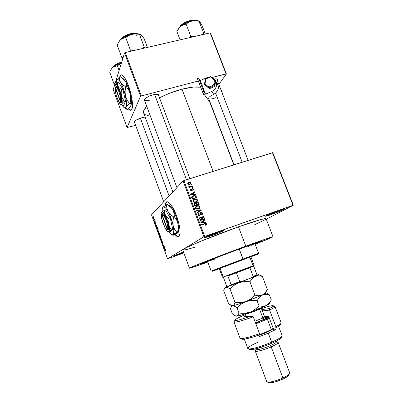 <?xml version="1.0" encoding="UTF-8"?>
<svg xmlns="http://www.w3.org/2000/svg" width="403" height="403" viewBox="0 0 403 403"><rect width="100%" height="100%" fill="white"/><g stroke="black" fill="none" stroke-linecap="round" stroke-linejoin="round"><path stroke-width="0.6" d="M267.663 215.041L271.184 213.877L271.179 214.603L265.874 216.235C263.728 216.613 271.773 213.106 278.468 210.764L269.708 214.144L265.587 216.199L269.622 215.142L279.697 211.318L283.843 209.152L278.468 210.764C282.71 209.293 284.473 208.84 283.752 209.409C281.526 210.638 277.335 212.371 271.179 214.603L271.184 213.877L267.663 215.041M176.454 254.741L179.829 253.588L179.894 254.177L174.106 256.006C173.879 255.749 177.013 254.419 183.511 252.021L173.935 255.97L183.773 252.736L179.894 254.177L179.829 253.588L176.454 254.741M206.482 236.601L211.202 235.07L211.253 235.8L204.825 237.765C202.669 238.128 210.023 234.904 216.89 232.496L207.948 235.951L204.558 237.77L209.555 236.39L219.947 232.445L223.071 230.979L223.519 230.571L223.191 230.571L216.89 232.496C221.952 230.748 224.088 230.194 223.297 230.843C221.242 231.987 217.232 233.644 211.253 235.8L211.202 235.07L206.482 236.601M120.366 75.673L121.238 74.797L120.366 75.673L119.978 76.787L120.144 75.729C122.069 73.26 124.839 76.555 128.466 85.607L125.897 79.749L123.963 76.676L121.711 74.822L120.457 75.25L119.756 76.842L120.144 75.729M166.928 201.822L166.001 202.865L165.487 205.359L165.855 203.238L166.928 201.822M165.26 205.49L165.779 202.936C167.265 199.011 172.741 205.334 176.524 215.791L172.988 207.953L169.396 202.956L167.588 201.832L166.625 201.933L165.633 203.308L165.26 205.49M144.324 99.37L144.319 99.763C144.818 100.78 146.737 100.881 150.082 100.075C146.823 100.866 144.909 100.785 144.339 99.828L144.324 99.37M144.884 101.299L143.942 100.543C144.314 98.483 147.367 96.554 153.11 94.765L148.606 96.398L145.151 98.518L143.916 100.392L144.884 101.299M163.699 201.782L134.295 121.61L133.952 122.552C134.305 120.87 137.045 119.223 142.168 117.6L135.836 120.311L134.028 122.028L134.123 122.839L134.778 123.152L133.952 122.552M211.056 234.677L211.202 235.07L211.056 234.677M271.068 213.58L271.184 213.877L271.068 213.58M207.711 261.779L201.369 263.758C200.397 263.698 222.451 255.044 241.457 248.072L261.139 241.286L255.054 243.976L260.62 241.609L255.054 243.976L261.139 241.291L259.744 241.619L241.457 248.072C254.006 243.477 260.57 241.216 261.139 241.291C260.57 241.216 254.006 243.477 241.457 248.072L238.505 249.16L241.457 248.072C222.451 255.044 200.397 263.698 201.369 263.758L214.849 258.137L238.505 249.16L206.286 261.547L201.369 263.764L207.711 261.779M273.027 236.778L266.081 218.723C265.169 218.008 255.96 220.713 238.465 226.829L245.8 246.162C263.26 239.77 272.337 236.647 273.033 236.788C272.478 237.322 266.524 239.81 255.164 244.258L273.027 236.803L265.945 238.939L245.8 246.162L238.465 226.829L200.759 241.256L186.937 247.382L184.06 248.923L182.791 250.056M182.005 89.174L213.132 171.386L182.005 89.174L169.305 93.355L159.608 97.758C166.721 94.111 174.182 91.249 182.005 89.174C190.095 87.119 196.326 86.464 200.699 87.199L193.339 87.073L182.005 89.174M272.796 152.692L293.313 205.218L266.272 219.222L293.313 205.218L272.796 152.692L272.473 152.677L293.016 205.283L204.709 236.43L183.894 180.604L272.796 152.692M183.103 180.972L203.893 236.763L167.532 258.797L151.503 214.864L183.103 180.972L183.894 180.604L272.473 152.677L293.016 205.283L293.313 205.218L203.893 236.763L204.709 236.43L183.894 180.604L183.103 180.972L151.503 214.864L167.532 258.797L203.893 236.763L183.103 180.972M174.942 234.526L176.811 236.274L178.408 236.667L179.516 235.559L180.03 233.01L179.889 229.216L179.098 224.501L176.524 215.791C179.718 225.035 180.72 231.609 179.531 235.523C178.62 237.367 177.088 237.035 174.942 234.526M153.901 218.018L153.457 217.333L153.2 217.746L153.865 219.247L153.941 218.129L153.241 217.474L153.372 218.557L153.966 219.192L153.901 218.018M154.868 220.698L154.475 221.01L154.117 220.496L154.47 221.534L154.984 221.025L154.868 220.698L154.475 221.01L154.117 220.496L154.47 221.534L154.868 220.698M155.81 223.247L155.326 222.663L155.548 224.063L155.115 223L155.618 224.38L155.467 222.98L155.931 224.204L155.84 223.327L155.326 222.663L155.563 224.053L155.15 222.884L155.694 224.37L155.472 222.955L155.931 224.204L155.81 223.247M157.921 229.065L157.377 228.138L156.979 228.385L157.543 230.672L158.268 230.022L157.921 229.065L157.009 228.299L157.543 230.672L158.268 230.022L157.921 229.065M159.86 234.385L159.387 233.559L159.266 234.173L158.948 233.997L159.492 236.012L160.233 235.397L159.281 233.574L159.266 234.173L158.953 233.997L159.492 236.012L160.233 235.397L159.86 234.385M161.784 239.644L160.661 239.211L161.759 239.896L161.502 241.518L161.784 239.644L160.661 239.211L161.759 239.896L161.502 241.518L161.784 239.644M164.338 246.651L163.729 247.089L163.704 244.913L162.943 245.472L163.064 245.8L163.673 245.351L163.694 247.528L164.459 246.979L164.338 246.651L163.729 247.089L163.835 245.266L163.704 244.913L162.943 245.472L163.064 245.8L163.673 245.351L163.694 247.528L164.459 246.979L164.338 246.651M166.006 251.376L165.552 250.253L164.817 250.611L164.938 250.938L165.633 250.585L165.915 251.679L165.875 250.822L165.341 250.253L164.817 250.611L164.938 250.938L165.588 250.555L166.006 251.376M165.346 249.407L164.595 248.147L164.595 247.356L164.212 248.943L165.472 249.754L164.595 248.147L164.595 247.356L164.212 248.943L165.472 249.754L165.346 249.407M162.752 242.268L162.117 241.483L162.399 243.372L161.804 241.891L162.379 243.644L162.258 241.78L162.893 243.548L162.832 242.5L162.893 243.548L162.752 242.268L162.122 241.468L162.429 243.362L161.825 241.82L162.545 243.689L162.263 241.77L162.757 242.274M161.099 238.158L160.646 236.606L160.072 236.148L159.89 236.828L160.288 238.158L160.812 238.737L161.099 238.158L160.419 236.279L160.031 236.173L160.112 237.74L160.963 238.687L161.099 238.158M159.14 232.783L158.681 231.231L158.112 230.788L158.334 232.808L158.858 233.377L159.14 232.783L158.46 230.904L158.077 230.813L158.162 232.395L159.004 233.322L159.14 232.783M157.276 227.302L156.545 226.088L156.535 225.267L156.319 227.317L157.402 227.645L156.545 226.088L156.535 225.267L156.319 227.317L157.402 227.645L157.276 227.302M155.205 221.63L155.226 222.058L155.205 221.63M154.389 219.398L154.409 219.826L154.389 219.398M153.271 216.33L153.291 216.759L153.271 216.33M183.864 252.978L167.532 258.797L183.864 252.978M191.652 184.413L191.027 184.609L191.178 185.017L191.808 184.821L191.652 184.413L191.138 184.917L191.652 184.413L191.027 184.609L191.178 185.017L191.808 184.821L191.652 184.413M192.699 187.214L192.075 187.415L192.226 187.823L192.856 187.622L192.699 187.214L192.186 187.712L192.699 187.214L192.075 187.415L192.226 187.823L192.856 187.622L192.699 187.214M195.359 194.327L193.914 194.397L193.385 192.982L194.563 192.201L194.407 191.773L190.493 194.508L190.654 194.936L195.52 194.755L195.359 194.327L194.856 194.78L195.359 194.327L193.914 194.397L193.385 192.982L194.563 192.201L194.407 191.773L190.493 194.508L190.654 194.936L195.52 194.755L195.359 194.327M197.258 201.299L197.596 200.266L197.072 199.273L195.082 198.931L193.934 199.369L193.057 200.241L192.931 201.178L193.5 202.054L195.51 202.316L197.258 201.299L196.538 201.918L197.258 201.299L197.505 199.893L196.397 198.936L194.664 199.047C193.42 199.379 192.861 200.155 192.992 201.379L194.135 202.351L195.903 202.2L197.258 201.299M199.787 208.059L200.125 207.207L199.858 206.306L198.921 205.691L197.611 205.691L196.457 206.135L195.586 207.011L195.46 207.948L196.024 208.83L198.039 209.086L199.787 208.059L198.991 208.724L199.787 208.059L200.029 206.648L198.921 205.691L197.188 205.807C195.944 206.145 195.39 206.925 195.52 208.15L196.609 209.107L198.432 208.971L199.787 208.059M202.447 213.111L201.747 212.295L200.392 212.396L199.908 213.061L199.893 214.739L199.324 215.096L198.447 214.436L198.493 213.832L199.027 213.414L198.815 213.021L198.004 213.661L198.221 215.157L199.495 215.514L200.356 214.799L200.487 212.935L201.349 212.648L201.994 213.666L201.268 214.587L201.48 214.98L202.246 214.482L202.558 213.711L202.447 213.111L201.984 213.464L202.447 213.111L201.576 212.23L200.694 212.255L199.883 213.232L199.873 214.779L199.475 215.061L198.478 214.522L199.027 213.414L198.815 213.021L197.964 214.708L198.755 215.504L199.611 215.479L200.855 212.663L201.349 212.648L201.923 213.247L201.268 214.587L201.48 214.98C202.361 214.658 202.689 214.033 202.447 213.111M205.742 222.093L204.301 222.184L203.762 220.753L204.941 219.947L204.779 219.514L200.875 222.34L201.042 222.778L205.908 222.527L205.742 222.093L205.046 222.572L205.742 222.093L204.301 222.184L203.762 220.753L204.941 219.947L204.779 219.514L200.875 222.34L201.042 222.778L205.908 222.527L205.742 222.093M206.401 224.617L206.412 223.736L205.666 223.242L201.666 224.456L201.822 224.869L205.606 223.7L205.973 224.249L205.223 224.834L205.434 225.227L206.401 224.617L205.626 225.156L206.401 224.617L206.467 223.856L205.903 223.287L201.666 224.456L201.822 224.869L205.449 223.685L205.948 224.018L205.223 224.834L205.434 225.227L206.401 224.617M204.447 218.628L200.931 219.826L203.797 216.885L203.631 216.441L199.233 217.937L199.389 218.355L202.916 217.152L200.039 220.103L200.205 220.547L204.603 219.041L204.447 218.628L203.787 219.318L204.447 218.628L200.931 219.826L203.797 216.885L203.631 216.441L199.233 217.937L199.389 218.355L202.916 217.152L200.039 220.103L200.205 220.547L204.603 219.041L204.447 218.628M201.152 209.822L196.271 210.003L196.432 210.437L200.724 210.22L197.203 212.502L197.364 212.93L201.304 210.225L201.152 209.822L200.634 210.23L201.152 209.822L196.271 210.003L196.432 210.437L200.724 210.22L197.203 212.502L197.364 212.93L201.304 210.225L201.152 209.822M198.684 203.218L198.231 202.523L197.455 202.296L196.347 202.719L196.06 203.308L194.563 203.389L194.175 204.2L194.765 205.953L199.163 204.492L198.684 203.218L198.246 203.58L198.684 203.218L197.848 202.341L196.926 202.392L196.06 203.308L194.971 203.172L194.286 204.674L194.765 205.953L199.163 204.492L198.684 203.218M196.19 196.538L194.981 195.526L192.478 196.125L191.657 197.193L192.236 199.183L196.639 197.742L196.19 196.538L195.757 196.926L196.19 196.538L195.148 195.561L193.385 195.712L191.647 197.354L192.236 199.183L196.639 197.742L196.19 196.538M193.521 189.234L192.951 188.594L192.221 188.549L191.526 189.032L191.329 190.528L190.664 190.156L190.775 189.072L190.211 189.556L190.181 190.226L190.715 190.911L191.657 190.871L192.1 189.158L192.569 188.931L193.092 189.481L192.654 190.171L192.866 190.564L193.596 189.546L193.521 189.234L193.102 189.627L193.521 189.234L192.74 188.528L192.12 188.579L191.254 190.559L190.664 190.156L190.775 189.072L190.211 190.317L190.926 190.987L191.47 190.946L192.352 188.962L193.052 189.355L192.654 190.171L192.866 190.564L193.521 189.234M192.261 186.045L190.1 186.69L189.581 186.639L189.355 186.126L188.8 186.488L189.576 186.906L189.062 187.068L189.219 187.476L192.417 186.453L192.261 186.045L191.601 186.715L192.261 186.045L189.742 186.695L189.355 186.126L188.851 186.156L188.826 186.599L189.576 186.906L189.062 187.068L189.219 187.476L192.417 186.453L192.261 186.045M191.067 182.67L190.135 181.934L188.151 182.473L187.707 183.582L188.664 184.458L190.377 184.116L191.133 183.113L191.067 182.67L190.644 183.098L191.067 182.67L190.125 181.934L188.952 182.07C188.045 182.292 187.647 182.846 187.753 183.728L188.68 184.463L189.838 184.337C190.76 184.116 191.168 183.561 191.067 182.67M124.547 52.954L140.556 96.156L127.071 127.529L113.213 89.673L124.547 52.954L125.237 52.531L210.159 32.895L226.038 73.855L212.059 77.467L226.4 73.966L218.869 84.444L226.4 73.966L210.542 33.056L226.4 73.966L226.038 73.855L210.159 32.895L125.237 52.531L141.267 95.758L125.237 52.531L124.547 52.954L113.213 89.673L127.071 127.529L140.556 96.156L198.336 81.013L140.556 96.156L124.547 52.954M128.285 108.76L129.983 110.16L131.297 110.019L132.164 108.377L132.501 105.334L131.454 96.141L128.466 85.607C131.912 94.776 133.504 106.367 131.836 109.304C131.046 110.765 129.862 110.583 128.285 108.76M135.589 125.353L127.071 127.529L135.589 125.353M145.135 117.031L142.168 117.6L145.135 117.031M159.004 96.136L159.17 94.866L158.041 94.282L153.11 94.765C156.54 93.944 158.581 94.015 159.235 94.977L159.004 96.136M217.398 80.62L217.66 79.623L217.393 79.245L216.063 78.867L214.23 78.988C216.139 78.716 217.267 78.892 217.62 79.517L217.398 80.62M203.314 95.032L203.994 94.151M172.862 191.954L143.634 112.986C143.06 111.283 144.108 109.097 146.788 106.417L143.977 110.09L143.579 111.208L143.669 113.072M143.695 113.137L144.984 114.593L148.42 115.747M216.759 78.963L216.869 79.255M159.235 94.977L158.167 94.307L189.884 178.715M254.782 224.667L264.333 220.119M265.3 219.524L266.086 218.758L265.265 218.587L260.968 219.509L238.465 226.829C211.58 236.289 180.967 249.17 182.781 250.036L189.465 268.197C187.959 268.176 218.955 256.011 245.8 246.162L193.853 266.136L190.004 267.849L189.496 268.217L190.589 267.985L207.817 262.061C196.231 266.237 190.11 268.282 189.465 268.197M182.826 250.102L186.68 249.568L195.188 247.079M281.632 209.706L271.184 213.877L281.632 209.706M183.577 252.197L179.829 253.588L183.577 252.197M221.302 231.04L211.202 235.07L221.302 231.04M204.674 223.746L201.747 224.673L204.653 223.428L203.923 223.922L204.936 223.741M205.978 224.189L206.467 223.856L205.978 224.189M205.787 224.542L205.666 225.106L205.787 224.542M204.054 220.038L204.21 220.446L204.054 220.038M203.303 221.076L203.762 220.753L203.303 221.076L203.732 222.224L200.996 222.658L203.303 221.071L203.732 222.224L203.087 222.673L203.732 222.224L201.404 222.37L203.303 221.071M203.636 222.642L204.301 222.184L203.636 222.642M199.329 218.189L203.631 216.441L202.905 216.97L203.072 217.408L203.797 216.885L200.22 220.34L200.931 219.826L200.22 220.34L203.722 219.146L200.22 220.34L203.072 217.408L202.905 216.97L199.329 218.189M201.838 214.164L201.601 214.93L201.838 214.164M199.943 214.331L200.412 213.973L199.943 214.331M199.712 214.985L199.571 215.494M197.893 214.235L198.326 213.958L198.044 213.59L198.815 213.021L197.868 214.26M198.029 214.864L198.478 214.522L198.029 214.864M198.85 215.529L199.475 215.061L198.85 215.529M198.896 215.54L199.163 215.313L198.896 215.54M200.019 212.774L200.694 212.255L200.019 212.774L200.699 212.739L200.009 212.794M199.601 215.439L199.697 215.111M200.462 210.426L200.573 210.729L200.462 210.426M197.233 212.572L200.724 210.22L197.233 212.572M195.798 206.689L197.188 205.807L196.493 206.381L197.445 206.19L195.798 206.689M198.462 206.064L198.921 205.691L198.462 206.064M199.571 207.016L200.029 206.648L199.571 207.016M199.42 207.757L199.082 208.623L199.42 207.757M195.43 207.636L195.707 207.298L195.43 207.636M198.659 208.401L197.344 209.187L198.281 208.553L196.835 208.689L196.034 207.973L195.596 208.331L196.402 206.729L195.707 207.298L197.329 206.225L198.694 206.109L199.52 206.82C199.616 207.726 199.208 208.306 198.281 208.553L197.586 209.117L198.659 208.401M198.236 204.467L198.347 204.764L198.236 204.467M194.261 203.767L194.971 203.172L194.286 203.757L194.921 203.701L194.261 203.767M195.747 203.57L196.06 203.308L195.747 203.57M196.135 203.016L196.926 202.392L196.236 202.976L196.891 202.885L196.135 203.016M196.261 205.339L197.797 204.83L196.261 205.339L196.956 204.759L196.261 205.339M195.747 205.51L194.725 205.847L196.437 204.931L194.684 205.737L195.123 205.369L194.856 204.653L194.417 205.021L195.198 203.56L195.949 203.742L196.437 204.931L195.747 205.51M194.508 204.14L194.186 204.326M198.493 204.25L196.956 204.759L196.649 203.948L196.211 204.316L197.087 202.8L197.621 202.764L198.493 204.25L197.797 204.83L198.493 204.25L196.956 204.759L196.533 203.419L197.309 202.749L197.954 202.971L198.493 204.25M195.123 205.369L194.73 203.989L195.601 203.52L196.437 204.931L195.123 205.369M193.213 199.994L194.664 199.047L193.984 199.651L194.78 199.475L193.213 199.994M195.969 199.309L196.397 198.936L195.969 199.309M197.052 200.286L197.505 199.893L197.052 200.286M196.906 200.971L196.563 201.888L196.906 200.971M196.065 201.777L194.976 202.407L195.757 201.787L194.347 201.928L193.505 201.203L193.082 201.576L193.873 199.964L193.193 200.563L194.805 199.465L196.13 199.344L196.996 200.064C197.092 200.971 196.679 201.545 195.757 201.787L195.067 202.377L196.185 201.616M195.717 197.727L195.823 198.009L195.717 197.727M191.853 196.709L193.385 195.712L192.71 196.326L193.48 196.145L191.853 196.709M192.251 196.991L191.657 197.5M195.284 198.105L192.211 199.112L195.284 198.105L195.974 197.5L192.166 198.991L192.599 198.603L192.327 197.878L191.893 198.266L192.327 197.878L192.196 197.263L191.702 197.707L193.536 196.125L194.669 195.939L195.697 196.76L195.974 197.5L195.284 198.105M190.538 194.629L194.407 191.773L193.833 192.684L193.727 192.402L190.538 194.629M192.956 193.375L193.385 192.982L192.956 193.375M193.44 194.835L193.914 194.397L193.44 194.835M193.349 194.427L191.924 194.463L191.44 194.911L191.924 194.463L191.022 194.543L190.639 194.896L192.921 193.284L193.349 194.427L192.886 194.856L193.349 194.427L191.022 194.543L192.921 193.284L193.349 194.427M191.475 189.758L192.1 189.158L191.475 189.758M191.485 190.181L192.075 189.617L191.485 190.181M191.41 190.458L191.385 190.972L191.41 190.458M190.171 189.657L190.775 189.072L190.171 189.657M190.317 190.105L190.145 189.783L190.226 190.156M190.302 190.508L190.664 190.156L190.302 190.508M190.836 190.962L191.254 190.559L190.836 190.962M191.485 189.183L192.12 188.579L191.485 189.183M191.48 189.214L192.08 189.178L191.48 189.214M189.158 187.319L189.576 186.906L189.158 187.319M188.841 186.634L189.355 186.126L188.841 186.634M189.032 186.811L189.405 186.438L189.032 186.811M189.173 187.36L189.924 186.705L189.264 187.36L189.944 187.229L190.609 186.574L189.944 187.229L191.591 186.7L189.944 187.229M189.264 187.36L189.778 187.274M187.768 182.962L188.952 182.07L188.297 182.74L188.74 182.63L187.768 182.962M188.1 183.289L187.707 183.577M189.576 184.342L189.969 183.818M189.682 183.929L188.811 184.03L188.216 183.592L187.863 183.949L189.138 182.468L190.004 182.368L190.604 182.806L189.133 184.483L189.682 183.929L188.579 183.959L188.206 183.184L189.732 182.352L190.649 183.012L189.682 183.929M196.034 207.973L196.276 206.85L197.475 206.18L198.855 206.16L199.545 206.895L199.284 207.948L198.135 208.603L196.714 208.653L196.034 207.973M193.505 201.203L193.647 200.215L194.805 199.465L196.024 199.319L196.996 200.064L196.755 201.183L195.606 201.838L194.191 201.878L193.505 201.203M192.599 198.603L192.196 197.263L192.609 196.588L194.377 195.949L195.445 196.291L195.974 197.5L192.599 198.603M165.628 250.323L164.817 250.611L165.628 250.323M164.706 249.155L164.338 249.286L164.706 249.155M164.882 249.235L164.343 249.034L164.646 248.288L164.978 249.2L164.343 249.034L164.545 248.324L164.882 249.235M164.424 246.878L163.568 247.175L164.424 246.878M163.799 245.17L162.943 245.472L163.799 245.17M164.414 246.848L163.729 247.089L164.414 246.848M161.185 239.412L160.782 239.553L161.185 239.412M160.842 238.359L160.198 237.669L160.031 236.778L160.152 236.501L160.888 237.16L160.842 238.359L161.099 238.269L160.585 238.349L160.056 237.15L160.203 236.47L160.827 237.312L160.842 238.359M159.679 235.433L160.218 235.357L159.462 235.619L159.114 234.269L159.679 235.433L160.182 235.261L159.462 235.619L159.13 234.259L159.679 235.433M159.623 233.826L160.026 235.145L159.769 235.362L160.167 235.221L159.769 235.362L159.638 234.118L160.127 235.11L159.769 235.362L159.15 234.254M158.888 232.994L158.243 232.319L158.082 231.423L158.193 231.141L158.928 231.785L158.888 232.994L159.14 232.909L158.631 232.994L158.102 231.801L158.243 231.105L158.868 231.937L158.888 232.994M157.14 229.196L157.14 228.602L157.623 228.4L158.067 229.775L157.508 230.269L158.268 230.012L157.508 230.269L157.099 228.914L157.447 228.461L158.167 229.74L157.508 230.269L157.145 229.216M156.772 227.166L156.319 227.317L156.772 227.166M156.832 227.186L156.324 227.05L156.601 226.244L156.933 227.151L156.324 227.05L156.505 226.279L156.832 227.186M154.979 221L154.354 221.212L154.979 221M154.959 220.955L154.435 221.131L154.959 220.955M154.601 220.965L154.923 220.859L154.601 220.965M153.462 218.527L153.422 217.706L153.911 218.053L153.896 218.789L153.432 218.451L153.533 217.665L154.072 218.794L153.462 218.527M159.371 234.178L159.442 233.881M175.144 234.425C176.519 236.067 177.678 236.793 178.615 236.596L177.033 236.198L175.144 234.425L173.235 235.261L175.149 234.425M128.446 108.629L130.965 110.215L129.685 109.818L128.446 108.629M207.585 261.436L216.431 257.698L239.251 249.039L243.054 259.713L212.064 271.39L258.237 254.036L243.054 259.713L243.034 259.048L212.059 270.73C210.865 271.189 210.88 271.199 212.099 270.751L243.034 259.048L239.251 249.039C224.285 254.535 206.86 261.371 207.585 261.431L211.167 271.083M258.59 253.255L257.734 253.593C258.867 253.16 258.872 253.144 257.754 253.558L243.034 259.048L258.59 253.255L254.928 243.639L239.251 249.039L253.744 243.921L254.852 243.709L251.276 245.291M249.976 245.82L248.505 246.409M215.605 258.807L207.711 261.436M180.171 26.588L180.811 25.681M205.329 34.013L202.15 25.787L205.329 34.013M198.815 21.011L197.027 20.558L194.664 20.548L188.906 21.822L183.158 24.497L179.652 27.228L176.892 31.494L180.081 39.852L176.892 31.494L178.625 28.512L180.806 26.13L184.72 24.321L186.1 24.125L190.725 36.164L193.893 36.658L190.725 36.164L186.1 24.125L188.765 22.185L191.893 20.976L195.379 20.719L198.951 21.263L204.14 34.285L198.951 21.263L199.268 21.158L199.918 21.868L202.15 25.787L199.46 21.394M203.565 33.202L201.288 34.945L203.565 33.202M190.725 36.164L189.964 37.565L190.725 36.164M200.185 22.422L199.823 21.742M177.819 29.762L180.806 26.13L182.045 25.293L186.1 24.125L188.765 22.185L191.893 20.976C187.637 21.994 183.939 23.712 180.806 26.13L177.96 29.414M195.107 20.518C191.496 19.253 182.025 23.137 180.252 26.598C180.106 24.79 190.564 19.006 195.107 20.518C190.856 18.513 179.471 24.931 180.277 26.538M181.627 24.785L183.995 23.016L187.012 21.51L191.712 20.251L194.236 20.271M199.062 21.132C197.515 20.346 195.123 20.291 191.893 20.976L195.379 20.719L199.077 21.127M199.268 21.158L199.918 21.868M215.625 93.174L242.173 162.228L215.625 93.174M186.498 179.783L154.631 94.428L186.498 179.783M169.104 195.989L140.37 118.16L169.104 195.989M223.443 277.45L224.018 277.355L223.262 276.987L222.471 277.204L223.262 276.987L220.048 268.383L223.262 276.987C227.811 275.541 255.321 265.134 254.122 265.31L250.888 256.792M249.85 257.179L253.059 265.627C254.293 265.209 254.449 265.204 253.522 265.607L223.262 276.987L224.018 277.355L223.262 277.546M227.886 276.005L249.87 267.733L227.886 276.005L231.151 284.725L230.924 285.425L227.262 286.422L226.622 285.969L223.469 277.521L226.622 285.969L227.262 286.422L241.256 281.722L239.74 281.637L236.44 272.861L239.74 281.637L231.151 284.725L239.74 281.637L241.256 281.722L230.924 285.425L231.151 284.725L227.886 276.005M253.689 266.151L256.938 274.72L256.328 275.657L252.107 277.506L253.16 276.433L256.938 274.72L253.16 276.433L249.87 267.733L253.16 276.433L252.107 277.506L256.061 275.793L256.938 274.72L253.689 266.151L249.87 267.733L253.26 266.222M252.107 277.506L241.256 281.722L252.107 277.506M139.796 34.149L135.01 33.771L128.834 35.142L123.006 37.882L120.749 39.534L118.729 41.947L117.147 44.985L121.706 57.312L123.258 57.12L121.706 57.312L122.986 58.002L121.706 57.312L122.764 58.717L121.706 57.312L117.147 44.985L119.676 40.643L121.908 38.698L125.736 37.565L130.245 34.774L133.841 33.983L140.199 34.31L141.886 35.66L144.209 38.874L147.407 47.403L144.209 38.874L141.886 35.66L140.607 34.507M136.486 35.932L136.164 35.434M144.904 47.982L144.163 46.894L139.519 34.497L144.163 46.894L141.695 48.728L144.163 46.894L144.904 47.982M133.761 50.561L130.386 50.073L125.736 37.565L130.386 50.073L129.69 51.503L130.386 50.073L133.761 50.561M141.67 35.504L140.199 34.31L135.72 33.963L131.993 34.25C127.444 35.338 123.696 37.096 120.749 39.534L118.648 42.038M136.355 33.701C132.516 32.401 123.222 35.766 121.142 39.207C121.56 36.975 132.149 32.114 136.355 33.701M121.268 38.955L122.97 37.152L127.252 34.734L132.239 33.404L136.184 33.62M136.395 33.701C132.466 31.615 120.769 37.141 121.107 39.237M140.224 34.315C138.305 33.52 135.559 33.499 131.993 34.25L128.622 35.535L125.736 37.565L121.908 38.698L120.749 39.534L118.558 42.224M141.478 35.227L141.236 34.965M111.042 69.467L112.11 68.077L113.938 66.651L112.9 67.361C115.077 65.608 117.913 64.193 121.409 63.11L116.119 65.261L112.9 67.361L111.097 69.447L109.687 72.117L113.807 83.356L115.198 83.24L113.807 83.356L109.687 72.117L111.097 69.447L112.9 67.361L110.901 69.759M113.102 67.195C113.696 65.634 116.553 63.986 121.676 62.248C117.379 63.478 114.517 65.13 113.102 67.195M113.434 66.616L116.064 64.329L121.741 62.032C116.452 63.815 113.606 65.477 113.208 67.019M113.938 66.651L117.359 65.785L119.117 70.55L117.359 65.785L121.379 63.211L117.359 65.785L113.938 66.651M113.807 83.356L114.79 84.554L113.807 83.356M241.609 338.696L241.654 338.58C241.372 339.165 241.996 339.397 243.528 339.271C246.873 338.918 252.207 337.447 259.517 334.868L259.552 333.654L253.23 316.839L250.983 316.164C238.092 320.566 232.984 321.629 235.659 319.352C237.463 318.169 240.747 316.572 245.503 314.562L237.78 318.118L235.287 319.614L234.732 320.445L236.244 320.501L239.72 319.75L250.983 316.164L244.953 316.783L250.983 316.164L253.23 316.839C241.689 320.944 235.276 322.657 233.987 321.982L240.037 338.228C241.452 339.235 247.956 337.709 259.552 333.654L253.23 316.839C239.906 321.745 230.602 323.7 235.014 320.859M264.509 316.698L266.04 317.408L264.514 316.718M280.407 338.686L281.047 337.18C279.264 338.54 276.141 340.197 271.667 342.157L271.662 343.346C275.823 341.522 278.74 339.966 280.407 338.686C281.43 337.87 281.707 337.316 281.223 337.034L281.415 337.588L280.876 338.283L278.005 340.243L273.118 342.701L265.35 345.865L253.794 349.3L250.404 349.688L249.578 349.502L249.386 348.978C249.21 349.517 249.8 349.749 251.165 349.678C256.036 349.129 262.872 347.018 271.662 343.346L271.667 342.157C278.73 339.014 282.221 336.848 282.135 335.659L278.589 326.319M275.788 341.427C277.652 341.724 275.813 343.139 270.272 345.668L271.179 346.872C277.677 343.87 279.581 342.293 276.886 342.132M288.19 375.969L288.81 374.503C287.601 375.556 285.636 376.714 282.911 377.979L282.881 379.102C285.329 377.964 287.097 376.921 288.19 375.969L288.921 374.407M255.976 349.995C252.142 352.847 262.282 350.832 271.179 346.872L282.911 377.979C287.606 375.742 289.873 374.06 289.712 372.936L278.161 342.434C278.221 343.28 275.894 344.761 271.179 346.872C264.192 349.97 255.416 352.242 255.26 351.043L266.685 381.586C266.998 383.198 275.944 381.243 282.911 377.979L271.179 346.872L270.272 345.668C274.519 343.769 276.619 342.444 276.574 341.694L276.357 341.134M269.708 344.172L270.272 345.668L269.708 344.172M268.277 333.17L271.667 342.157L268.277 333.17L259.2 336.676L258.64 335.18L259.2 336.676L268.277 333.17L275.45 329.74L268.277 333.17M274.781 327.966L275.45 329.74L273.783 329.8L268.67 316.305L264.559 316.693L262.383 310.95L264.559 316.693L268.67 316.305L273.783 329.8L275.45 329.74L274.781 327.966L275.833 327.921L274.781 327.966M274.997 306.567C275.148 307.076 273.345 308.25 269.592 310.078L275.899 326.707C279.617 324.753 281.375 323.438 281.163 322.768L275.002 306.582M243.528 339.271L242.042 338.55C245.699 338.147 251.537 336.515 259.552 333.654L259.517 334.868L253.019 337.034L245.316 339.019L241.724 339.099M280.473 324.546L279.208 325.896L275.833 327.921L279.299 325.825C280.478 324.939 280.77 324.37 280.186 324.123L280.281 324.168M273.415 306.426C276.398 306.119 275.123 307.338 269.592 310.078L262.338 310.955L269.592 310.078L269.476 308.547C273.702 306.366 274.524 305.424 271.939 305.716C269.783 306.028 266.282 306.98 261.436 308.577L269.35 306.235L272.332 305.67L273.425 305.882L272.463 306.864L269.476 308.547L261.824 309.6L269.476 308.547L269.592 310.078L275.899 326.707L275.833 327.921L275.899 326.707L279.944 324.304L279.299 325.825M245.885 315.579L244.359 316.632L244.953 316.783C243.926 316.864 244.238 316.461 245.885 315.579M244.304 339.185L247.805 348.565C247.971 350.272 261.129 346.792 271.667 342.157C262.227 346.091 254.903 348.363 249.694 348.963C245.775 348.711 248.737 346.363 258.585 341.935M257.985 347.099L258.661 346.953M264.645 317.05L264.988 316.949M265.154 317.544L268.987 317.141L266.04 317.408L264.559 316.693M255.749 348.867L255.965 349.441C256.106 350.504 263.99 348.444 270.272 345.668C262.6 349.074 253.633 350.988 256.368 348.711M289.027 374.629L287.485 376.528L284.679 378.221L282.881 379.102L282.911 377.979C276.997 380.568 272.176 381.963 268.448 382.16L266.685 381.586M268.242 382.155L269.879 382.85C273.239 382.679 277.571 381.429 282.881 379.102L274.791 382.029L271.345 382.744L268.448 382.548M242.042 338.55L240.027 338.203M262.383 310.95L263.003 309.368L262.383 310.95M272.735 329.175L273.053 328.42L271.274 329.528L267.27 318.949L266.59 318.491L268.751 317.161L266.59 318.491L267.27 318.949L269.229 317.786L267.27 318.949L271.274 329.528L271.033 330.238L273.335 328.621L271.033 330.238L267.466 331.996L258.721 335.402C263.713 333.689 267.814 331.966 271.033 330.238L271.274 329.528L273.214 328.299M254.892 321.267L262.857 317.982L259.517 309.126L262.857 317.982L264.534 316.768L261.22 308.003L259.517 309.126C255.658 311.081 246.228 314.36 245.402 314.043M262.927 318.143C267.033 317.257 267.552 317.569 264.479 319.075L262.857 317.982L264.479 319.075L255.482 322.823L264.479 319.075L266.418 317.765L265.189 317.609M257.739 274.801L258.096 274.705C259.804 274.262 258.842 274.811 255.21 276.342L258.691 275.753L262.388 276.423L259.885 275.012L262.388 276.423L267.36 289.49L262.388 276.423L258.691 275.753L255.21 276.342L238.908 282.679L244.309 281.551L249.915 281.737L252.263 278.458L255.21 276.342L238.908 282.679L225.826 287.188L227.725 287.5L230.022 289.052L234.072 285.334L238.908 282.679L244.309 281.551L249.915 281.737L254.993 295.172L249.915 281.737L252.263 278.458L253.653 277.229L258.756 274.725L258.142 274.725M265.078 293.585L267.36 289.49L266.862 290.759L267.36 289.49L265.154 292.785L262.288 295.006L258.797 295.737L254.993 295.172L250.883 298.905L246.001 301.55L240.591 302.643L235.02 302.416L230.022 289.052L235.02 302.416L233.518 305.358L231.826 305.645L228.551 303.58L223.736 290.649L224.506 288.367L225.826 287.188C224.743 287.475 224.678 287.379 225.635 286.906L227.03 286.261L224.99 287.349L226.713 287.163L227.725 287.5L230.022 289.052L234.072 285.334L238.908 282.679L225.826 287.188L224.506 288.367L223.736 290.649L228.551 303.58L230.803 305.232L232.934 305.665C235.377 305.172 239.73 303.802 246.001 301.55L240.591 302.643L235.02 302.416L234.143 304.653L232.738 305.701L234.702 306.179L237.065 307.892L241.135 304.189L243.452 302.703L262.288 295.006L258.797 295.737L254.993 295.172L250.883 298.905L246.001 301.55L251.432 300.457L257.074 300.678L259.381 297.258L260.751 295.958L265.078 293.585C266.146 292.936 266.156 292.684 265.119 292.83M231.801 305.64L232.738 305.701L231.801 305.64M265.703 292.12L263.814 294.064L262.288 295.006L265.728 294.291L269.395 294.85L268.076 293.943L266.826 293.283L269.395 294.85L271.315 299.887L269.128 303.263L266.287 305.56L250.011 312.224L240.117 315.413L236.032 316.194L236.642 316.169L234.672 315.609L232.385 313.866L230.526 308.879L231.352 306.728L232.738 305.701L233.654 305.756L237.065 307.892L241.135 304.189L246.001 301.55C239.498 303.882 235.075 305.267 232.738 305.701L231.352 306.728L230.526 308.879L232.385 313.866L234.672 315.609L236.969 316.123C239.503 315.705 243.85 314.405 250.011 312.224C256.64 309.826 262.066 307.605 266.287 305.56L268.947 304.104C269.99 303.414 270.101 303.076 269.28 303.081M265.416 292.795C266.579 292.734 265.537 293.475 262.288 295.006L246.001 301.55L251.432 300.457L257.074 300.678L259.028 305.862L257.049 307.832L252.575 311.076L250.011 312.224L244.586 313.292L238.994 313.045L238.087 315.206L236.642 316.169L238.087 315.206L238.994 313.045L237.065 307.892L238.994 313.045L241.785 313.302L247.346 312.95L250.011 312.224L252.575 311.076L257.049 307.832L259.028 305.862L257.074 300.678L259.381 297.258L262.288 295.006L265.728 294.291L269.395 294.85L271.315 299.887L269.128 303.263L266.287 305.56L262.816 306.361L259.028 305.862L262.816 306.361L264.605 306.154L268.549 304.351L269.693 303.519L269.667 303.116M265.663 292.916L265.375 292.88L265.663 292.916M270.801 301.117L270.171 302.119M261.099 307.932C261.471 308.018 260.942 308.416 259.517 309.126C255.361 311.232 245.165 314.703 245.286 313.982L246.283 316.647M267.27 318.949C264.318 320.466 260.504 322.068 255.829 323.755C260.504 322.068 264.318 320.466 267.27 318.949M259.527 334.535C264.333 332.828 268.252 331.16 271.274 329.528C268.252 331.16 264.333 332.828 259.527 334.535M266.59 318.491L255.588 323.105L266.59 318.491M262.857 317.982C264.277 317.237 264.796 316.808 264.408 316.687M200.281 80.504L206.598 77.834L208.835 77.27L206.598 77.834L200.281 80.504L198.538 77.996L197.369 78.489L202.669 92.342L203.837 91.854L205.5 94.146L200.281 80.504L205.5 94.146L211.842 91.491L205.5 94.146L203.837 91.854L198.538 77.996L200.281 80.504M212.719 77.975L214.905 79.673L212.724 77.975M216.547 82.519L217.353 83.567L218.31 86.046L217.902 90.055L215.449 93.32L210.467 96.116L209.097 97.274L208.638 98.438C208.547 97.34 210.245 95.969 213.736 94.322L211.842 91.491C216.29 88.962 217.575 85.401 215.701 80.802L216.623 84.58L215.973 87.431L214.295 89.859L211.842 91.491L213.736 94.322L214.285 94.055C218.915 90.675 219.595 86.761 216.335 82.303M210.245 102.644L202.669 92.342L210.245 102.644M221.585 90.655L222.647 94.231L220.94 89.809M203.837 91.854L198.538 77.996L197.369 78.489L202.669 92.342L203.837 91.854M215.953 97.647C212.124 99.047 209.711 99.355 208.709 98.569M215.711 80.726L214.789 86.444L214.305 85.673L215.232 79.925L215.711 80.726L215.232 79.925L214.461 80.046L210.547 77.008L205.832 79.003L205.021 84.02L208.925 87.063L213.65 85.078L214.461 80.046L213.65 85.078L208.925 87.063L208.91 87.935L209.424 88.695L204.457 84.464L209.424 88.695L208.91 87.935L214.305 85.673L214.789 86.444L209.424 88.695L214.789 86.444L215.711 80.726M215.197 79.895L210.764 76.459L211.263 77.28L210.714 76.449L210.547 77.008L214.461 80.046L215.232 79.925L214.305 85.673L213.65 85.078L214.305 85.673L208.91 87.935L208.925 87.063L205.021 84.02L204.452 84.454L208.91 87.935L204.457 84.464L205.021 84.02L205.832 79.003L205.374 78.721L204.472 84.373M205.414 78.711L210.688 76.484L205.419 78.716M204.457 84.393L205.384 78.701L205.832 79.003L210.547 77.008L210.739 76.439M167.235 229.493L161.789 214.643L161.628 217.983L163.054 223.378L165.311 228.022L166.389 229.257L167.235 229.493C165.512 230.592 161.019 219.736 161.507 215.716L162.137 213.862L162.787 213.58L163.835 214.31L165.729 217.308L167.915 223.262L168.499 226.128L168.499 229.151L168.016 229.896L167.235 229.493L161.789 214.643L162.384 213.64L162.026 214.406L167.482 229.282L167.804 227.121L167.467 224.713L165.704 219.106L163.94 215.766L162.857 214.572L162.026 214.406C164.001 212.809 169.351 227.368 167.482 229.282L168.263 229.67C170.313 227.65 164.505 211.847 162.384 213.64L162.026 214.406L167.482 229.282L168.263 229.67L167.593 229.896L166.968 229.529L168.011 229.876L167.235 229.493M168.852 225.035L168.661 222.068L169.174 219.015L170.419 218.597L172.766 229.569L171.532 229.992L169.89 227.72L168.852 225.035L168.661 222.068L169.174 219.015L165.976 216.26L164.399 212.789L164.313 210.336L165.547 209.933L170.419 218.597L169.174 219.015L165.976 216.26L164.706 213.993L164.313 210.336L161.628 212.028C162.439 211.368 163.638 212.411 165.225 215.152L168.852 225.035C169.572 228.577 169.547 230.738 168.776 231.518L172.766 229.569L170.227 231.594L169.013 232.012L170.227 231.594L172.766 229.569L170.419 218.597L165.547 209.933L162.651 211.278L161.391 212.376L161.119 213.545L161.643 218.577L161.114 213.61L161.628 212.028L162.681 211.978L163.623 212.794L166.832 218.552L169.275 226.436L171.532 229.992L168.63 231.609C167.759 231.891 166.605 230.753 165.165 228.189L161.643 218.572L164.112 226.048L165.704 229.106L167.23 231.08L168.464 231.66L169.215 230.733L169.356 228.405L168.852 225.035M161.442 217.131L161.643 218.572L161.442 217.131M164.656 227.02L165.165 228.189L164.656 227.02M169.013 232.012L168.55 231.891L168.776 231.518L168.55 231.891L169.013 232.012M172.761 234.732L172.615 235.115L173.235 235.261L172.615 235.115L172.761 234.732C171.829 235.075 170.605 234.158 169.099 231.982L171.386 234.475L172.509 234.808L173.33 234.183L173.839 230.249L172.731 223.675L169.552 214.552L167.215 210.165L165.714 208.155L163.799 206.83L162.872 207.142L162.298 208.381L162.147 211.605L162.147 209.394L162.872 207.142C164.031 206.165 165.739 207.61 167.996 211.469L167.255 209.837L166.646 206.417L166.686 204.694L167.351 204.477L171.854 208.291L173.678 211.474L174.303 216.703L176.635 219.978L178.076 223.806L178.343 225.861L178.05 230.128L177.582 232.259L176.917 232.491L174.605 229.282L173.154 225.479L172.877 223.408L173.164 219.096L173.628 216.93L174.303 216.703L173.628 216.93L171.93 215.741L169.069 213.031L167.996 211.469L166.822 208.139L166.686 204.694L162.872 207.142L167.351 204.477L170.534 206.9L172.922 209.842C171.154 206.81 169.668 205.273 168.464 205.228M167.784 204.628L167.351 204.477L167.784 204.628M172.796 234.748L177.582 232.259L178.131 232.632L176.257 233.861L178.176 232.511M167.996 211.469C170.273 215.63 171.99 220.295 173.154 225.479L172.892 221.267L173.628 216.93L170.393 214.446L167.996 211.469M175.617 233.12L176.917 232.491L174.605 229.282L173.154 225.479C174.156 230.496 174.091 233.544 172.963 234.611L175.617 233.12M168.661 205.243L170.615 206.548L172.136 208.547L175.935 216.431L178.393 225.519L178.746 229.861L178.191 232.481L178.72 230.385L178.076 223.806C176.932 218.633 175.214 213.978 172.922 209.842L174.131 213.182L174.303 216.703L176.635 219.978L178.076 223.806L178.317 227.982L177.582 232.259L178.181 232.425L177.794 232.949M120.497 102.024L115.293 87.834L115.49 92.055L116.527 96.267L118.512 100.931L119.469 102.14L120.23 102.332L120.497 102.024L120.154 102.362C118.497 103.284 114.618 92.131 115.238 88.212L115.485 87.481L115.293 87.834L120.497 102.024L121.268 102.433L120.603 102.81L119.948 102.382L120.89 102.805L121.268 102.433L120.497 102.024M121.565 104.936L122.658 105.631L123.877 105.309L122.658 105.631L121.862 104.407L122.275 103.284L124.26 101.309L121.882 97.375L120.311 91.874L118.437 87.3L116.608 84.716L115.873 84.413L115.323 84.806L114.91 87.486L115.611 92.69C115.016 89.894 114.8 87.688 114.966 86.066L115.127 85.255C115.646 83.844 116.588 84.237 117.953 86.428C119.348 88.862 120.502 92.005 121.419 95.864L121.152 92.745L121.595 89.602L122.844 89.285L125.499 100.987L124.26 101.309L122.537 98.775L121.419 95.864L121.152 92.745L121.595 89.602L118.623 87.33L117.293 84.509L117.364 82.539L118.603 82.232L122.844 89.285L121.595 89.602L118.623 87.33L117.52 85.486L117.364 82.539L115.293 84.852M115.127 85.255L115.051 85.829M122.658 105.631L121.862 104.407L122.275 103.284L124.26 101.309L125.499 100.987L122.844 89.285L118.603 82.232L117.364 82.539L115.424 84.62M119.107 102.463L116.961 97.551L118.638 101.601L120.013 103.783L121.182 104.594L121.958 103.878L121.399 104.563C120.789 104.72 120.029 104.019 119.107 102.463M125.499 100.987L123.877 105.309L125.499 100.987M125.474 108.447L127.016 109.43L127.67 109.258L127.016 109.43L126.456 108.951L125.943 107.752L126.094 107.012L125.283 107.959C124.472 108.155 123.464 107.304 122.265 105.395L123.897 107.45L124.96 107.989L125.786 107.576L126.315 106.221L126.32 101.042L124.945 93.808L122.547 86.544L119.812 81.31L118.563 79.94L117.082 79.708L116.452 80.766L116.129 83.713L116.336 81.592M116.452 80.766C117.187 78.731 118.532 79.255 120.482 82.333L119.862 81.008L119.479 78.253L119.626 76.872L120.296 76.706L124.477 79.849L126.068 82.434L126.351 86.645L128.794 90.297L130.35 94.443L130.673 96.624L130.481 101.057L130.068 103.239L129.398 103.415L126.97 99.833L125.404 95.707L125.071 93.516L125.252 89.033L125.671 86.816L126.351 86.645L128.794 90.297L130.35 94.443C129.076 88.972 127.439 84.524 125.434 81.109L126.406 83.814L126.351 86.645L125.671 86.816L121.434 83.607L119.862 81.008L119.626 76.872L120.296 76.706L121.862 77.663L125.434 81.109L122.89 78.404M116.875 79.854L119.626 76.872L116.694 80.177M122.285 105.405L122.91 106.216L122.285 105.405M127.016 109.43L125.943 107.752L126.552 106.185L129.398 103.415L130.068 103.239L130.995 104.332L130.945 105.737L130.476 106.563L127.67 109.258L130.476 106.563L131.302 104.196C131.559 101.798 131.242 98.549 130.35 94.443L130.703 98.841L130.068 103.239L130.995 104.332L130.945 105.737L131.393 102.715L131.242 99.768L129.897 92.549L126.819 83.738L125.434 81.109L123.484 78.731M120.482 82.333C122.472 85.768 124.114 90.227 125.404 95.707L125.036 91.279L125.671 86.816L122.648 84.766L120.482 82.333M128.255 104.372L129.398 103.415L126.97 99.833L125.404 95.707C126.567 101.113 126.799 104.881 126.094 107.012L128.255 104.372M121.419 95.864C122.255 99.672 122.431 102.347 121.958 103.878L122.185 100.73L121.419 95.864M115.777 86.736L116.457 86.217L117.399 86.917L119.631 91.31L121.273 97.466L121.429 101.989C122.688 97.989 117.147 82.907 115.812 86.675L115.777 86.736M115.444 87.365L120.658 101.581L120.497 97.385L118.976 91.693L116.915 87.622L116.044 86.957L115.444 87.365C116.689 83.945 121.792 97.843 120.658 101.581L121.429 101.989L120.658 101.581L115.444 87.365M266.035 215.847L265.874 216.235M205.011 237.332L204.825 237.765M144.319 99.768L143.942 100.543M209.751 101.969L233.826 164.862M216.844 79.2L217.62 79.517M205.903 223.287L205.288 223.705M198.986 215.076L198.538 215.414M201.576 212.23L201.067 212.618M196.835 208.689L196.407 209.036M195.697 203.137L195.203 203.56M197.848 202.341L197.369 202.744M194.347 201.928L193.934 202.286M195.148 195.561L194.72 195.944M191.052 190.569L190.7 190.906M192.74 188.528L192.231 189.012M190.125 181.934L189.717 182.352M188.811 184.03L188.448 184.398M159.941 236.294L160.298 236.173M157.991 230.929L158.349 230.808M157.009 228.299L157.417 228.163M153.241 217.474L153.538 217.378M222.859 230.632L223.297 230.843M283.359 209.228L283.752 209.409M212.059 270.73L212.824 271.098M257.754 253.558L257.421 254.338M180.171 26.583C181.778 22.825 192.014 18.82 195.294 20.508M216.859 79.235L248.142 160.349M208.638 98.433L234.042 164.792M176.917 187.612L144.339 99.828M158.439 94.629L158.334 94.352M223.161 277.017L223.922 277.385M219.287 268.67L222.476 277.209M253.522 265.607L253.195 266.383M256.389 275.022L256.061 275.793M120.95 39.363C122.235 36.084 132.486 31.797 136.597 33.696M121.746 62.017C117.046 63.367 114.135 65.12 113.006 67.276M268.448 382.16L269.879 382.85M249.694 348.963L251.165 349.678M268.947 304.104L269.496 302.809M264.534 316.778L264.69 317.161M204.452 84.449L208.905 87.925M178.72 230.385L177.829 232.279M120.154 102.362L120.89 102.805M125.283 107.959L126.109 108.452M131.302 104.196L131.076 104.609M121.399 104.563L121.993 104.921"/></g></svg>
